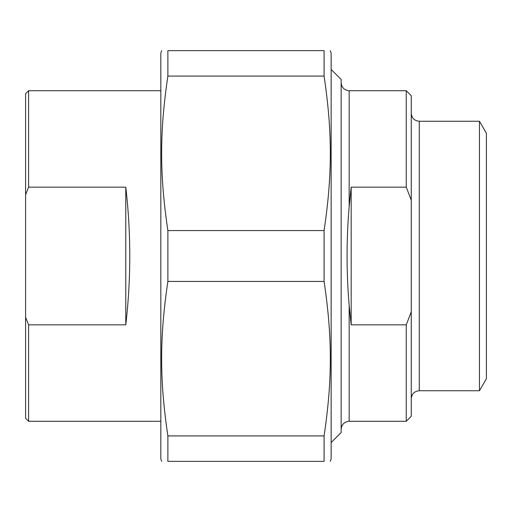<?xml version="1.0" encoding="UTF-8"?>
<svg xmlns="http://www.w3.org/2000/svg" width="512" height="512" viewBox="0 0 512 512"><rect width="100%" height="100%" fill="white"/><g stroke="black" fill="none" stroke-linecap="round" stroke-linejoin="round"><path stroke-width="0.77" d="M330.291 50.643L331.13 53.146L331.13 458.854L330.291 461.357M324.09 435.917L324.09 461.357L167.872 461.357L167.872 435.917L324.09 435.917C332.41 379.91 332.41 337.44 324.09 281.44L167.872 281.44L167.872 230.56L324.09 230.56L324.09 281.44M324.09 50.643L324.09 76.083L167.872 76.083L167.872 50.643L324.09 50.643C332.41 50.643 332.41 50.643 324.09 50.643C332.41 50.643 332.41 50.643 324.09 50.643M167.872 50.643C159.552 50.643 159.552 50.643 167.872 50.643C159.552 50.643 159.552 50.643 167.872 50.643M161.67 461.357L160.832 458.854L160.832 53.146L161.67 50.643M167.872 461.357C159.552 461.357 159.552 461.357 167.872 461.357C159.552 461.357 159.552 461.357 167.872 461.357M167.872 281.44C159.552 337.44 159.552 379.91 167.872 435.917M167.872 76.083C159.552 132.09 159.552 174.56 167.872 230.56M324.09 230.56C332.41 174.56 332.41 132.09 324.09 76.083M324.09 461.357C332.41 461.357 332.41 461.357 324.09 461.357C332.41 461.357 332.41 461.357 324.09 461.357M351.168 324.858L351.168 187.142L349.165 206.618C346.374 239.539 346.374 272.461 349.165 305.382L351.168 324.858L406.259 324.858L406.259 421.286L349.165 421.286L349.165 305.382M351.168 187.142L406.259 187.142L411.27 200.224L411.27 311.776L406.259 324.858M411.27 200.224L411.27 95.725L406.259 90.714L406.259 187.142M406.259 421.286L411.27 416.275L411.27 311.776M419.283 121.267L419.283 390.733L479.462 390.733L486.4 378.714L486.4 133.286L479.462 121.267L419.283 121.267C414.413 120.794 411.744 118.118 411.27 113.254M479.462 390.733L479.462 121.267M331.13 442.573L341.146 432.557L341.146 79.443L331.13 69.427M28.608 324.858L25.6 317.293L25.6 194.707L28.608 187.142L125.773 187.142C131.104 233.05 131.104 278.95 125.773 324.858L28.608 324.858L28.608 421.286L160.832 421.286M125.773 324.858L125.773 187.142M25.6 317.293L25.6 418.285L28.608 421.286M28.608 187.142L28.608 90.714L25.6 93.715L25.6 194.707M160.832 90.714L28.608 90.714M349.165 206.618L349.165 90.714C344.294 90.24 341.626 87.565 341.146 82.701M349.165 421.286C344.294 421.76 341.626 424.435 341.146 429.299M406.259 90.714L349.165 90.714M419.283 390.733C414.413 391.206 411.744 393.882 411.27 398.746"/></g></svg>
